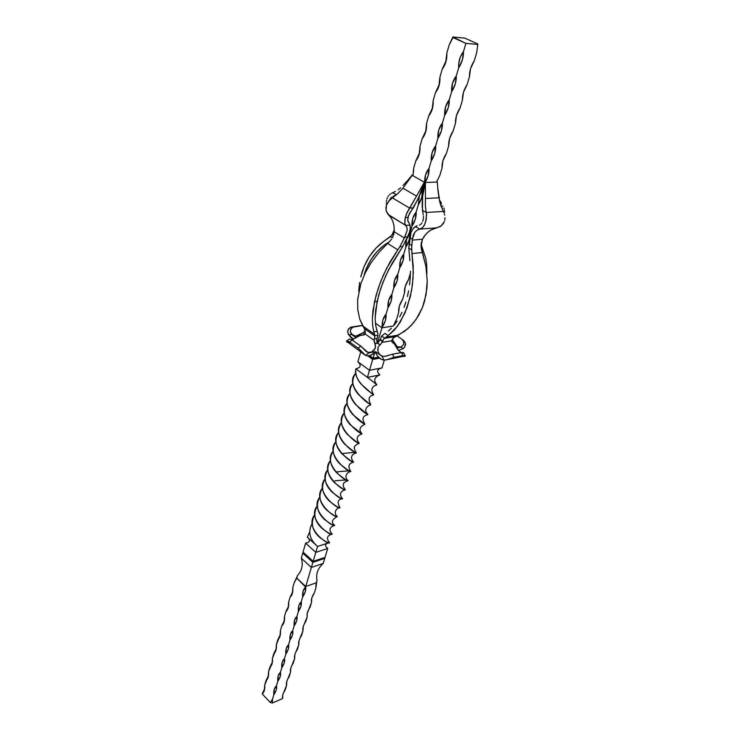 <?xml version="1.0" encoding="UTF-8"?>
<svg xmlns="http://www.w3.org/2000/svg" width="740" height="740" viewBox="0 0 740 740"><rect width="100%" height="100%" fill="white"/><g stroke="black" fill="none" stroke-linecap="round" stroke-linejoin="round"><path stroke-width="1.11" d="M282.625 698.551C282.014 696.294 282.884 693.389 285.252 689.819L286.574 685.416L282.81 694.684L282.625 698.551L272.394 703L270.331 702.528L262.182 693.88L264.346 690.457L264.716 685.111L265.984 680.689L268.176 677.202L268.546 671.791L269.841 667.313L272.061 663.752L272.45 658.276L273.754 653.725L276.011 650.099L276.399 644.559L277.731 639.934L280.007 636.234L280.414 630.628L281.764 625.938L284.077 622.164L284.493 616.485L285.862 611.721L288.202 607.873L288.628 602.12L290.025 597.282L292.393 593.351L292.827 587.532L294.243 582.62L296.786 578.107L305.74 586.524L316.387 582.759L316.988 580.067C315.814 573.796 317.895 568.246 323.232 563.418C317.895 568.246 315.814 573.796 316.988 580.067L315.915 587.764L315.887 584.637L315.915 587.764L314.445 592.648L315.915 587.764L316.387 582.759L305.74 586.524L311.364 567.451L305.592 587.024L303.141 591.029L302.679 596.903L301.236 601.796L298.812 605.727L298.368 611.527L296.943 616.346L294.557 620.203L294.122 625.929L292.716 630.674L290.367 634.448L289.941 640.109L288.563 644.78L286.232 648.481L285.825 654.068L284.465 658.674L282.171 662.3L281.764 667.822L280.432 672.355L278.166 675.907L277.768 681.364L276.455 685.841L274.226 689.319L273.837 694.712L272.542 699.115L270.331 702.528L262.182 693.88L264.716 688.542L262.182 693.88C264.208 692.224 265.059 689.301 264.716 685.111L268.417 675.777L265.984 680.689C268.037 678.996 268.888 676.027 268.546 671.791L272.302 662.337L269.841 667.313C271.922 665.565 272.782 662.55 272.45 658.276L276.242 648.693L273.754 653.725C275.863 651.931 276.742 648.869 276.399 644.559L280.238 634.846L277.731 639.934C279.859 638.093 280.756 634.985 280.414 630.628L281.764 625.938L284.299 620.786L281.764 625.938C283.92 624.033 284.826 620.888 284.493 616.485L285.862 611.721L288.424 606.504L285.862 611.721C288.045 609.769 288.97 606.569 288.628 602.12L290.025 597.282L292.605 592L290.025 597.282C292.235 595.274 293.17 592.028 292.827 587.532L294.243 582.62L297.536 575.757L294.243 582.62L296.786 578.107L305.592 587.024C306.184 589.771 305.213 593.064 302.679 596.903L305.324 591.547L305.592 587.024C303.308 589.086 302.336 592.379 302.679 596.903L301.236 601.796C301.828 604.488 300.875 607.725 298.368 611.527L300.976 606.236L301.236 601.796C298.979 603.812 298.026 607.059 298.368 611.527L296.943 616.346C297.545 618.973 296.611 622.164 294.122 625.929L296.703 620.703L296.943 616.346C294.714 618.307 293.78 621.498 294.122 625.929L292.716 630.674C293.336 633.237 292.402 636.382 289.941 640.109L292.504 634.948L292.716 630.674C290.524 632.58 289.599 635.725 289.941 640.109L288.563 644.78C289.183 647.278 288.267 650.377 285.825 654.068L288.36 648.971L288.563 644.78C286.389 646.63 285.474 649.729 285.825 654.068L284.465 658.674C285.094 661.116 284.188 664.168 281.764 667.822L284.271 662.79L284.465 658.674C282.319 660.478 281.422 663.521 281.764 667.822L280.432 672.355C281.061 674.741 280.173 677.748 277.768 681.364L280.257 676.388L280.432 672.355C278.314 674.112 277.426 677.109 277.768 681.364L276.455 685.841C277.093 688.163 276.224 691.123 273.837 694.712L276.298 689.791L276.455 685.841C274.364 687.543 273.495 690.494 273.837 694.712L272.542 699.115L272.394 703L272.542 699.115L270.331 702.528L272.394 703L282.625 698.551L282.597 695.48M323.232 563.418L311.364 567.451L301.291 558.182C303.28 564.759 302.031 570.521 297.554 575.452C302.031 570.521 303.28 564.759 301.291 558.182L302.752 553.113L303.789 552.771L303.631 553.326L303.789 552.78L302.752 553.113L312.863 562.372L302.752 553.113L301.291 558.182L311.364 567.451L312.863 562.372L324.749 558.376L312.863 562.372L311.364 567.451L323.232 563.418L324.749 558.376L324.009 557.71L324.749 558.376L323.232 563.418M297.554 575.452L296.786 578.107L297.554 575.452M382.025 327.802L377.289 342.897L382.025 327.802L393.384 326.007L382.025 327.802L385.392 320.512L386.03 314.223L387.954 307.701L391.173 300.958L391.839 294.529L393.8 287.888L397.056 281.052L397.75 274.475L399.748 267.714L403.041 260.767L403.772 254.051L405.807 247.16L409.146 240.112L409.914 233.239L411.986 226.218L415.362 219.059L416.167 212.038L418.276 204.878L421.698 197.617L422.531 190.43L424.686 183.131L428.155 175.759L429.024 168.406L431.217 160.969L434.741 153.467L435.647 145.956L437.886 138.371L441.456 130.749L442.4 123.053L444.685 115.329L448.301 107.587L449.282 99.706L451.613 91.825L455.285 83.953L456.312 75.887L458.68 67.84L462.408 59.838L463.471 51.587L465.895 43.383L477.818 44.446L476.69 52.669L474.266 60.717L470.557 68.635L469.475 76.664L467.107 84.564L463.444 92.352L462.408 100.196L460.077 107.938L456.478 115.597L455.47 123.275L453.195 130.86L449.633 138.399L448.671 145.9L446.442 153.347L442.927 160.765L442.002 168.1L439.81 175.408L436.545 182.086L439.81 175.408L442.002 168.1C441.78 163.244 443.26 158.323 446.442 153.347L448.671 145.9C448.477 140.915 449.976 135.901 453.195 130.86L455.47 123.275C455.294 118.15 456.83 113.044 460.077 107.938L462.408 100.196C462.25 94.942 463.823 89.734 467.107 84.564L469.475 76.664C469.345 71.271 470.945 65.953 474.266 60.717L476.69 52.669L477.818 44.446L465.895 43.383L463.471 51.587L460.345 57.008L458.763 63.427L458.68 67.84L456.312 75.887L452.538 83.195L451.613 91.825L449.282 99.706L445.582 106.838L444.685 115.329L442.4 123.053L438.764 130.018L437.886 138.371L435.647 145.956L432.077 152.755L431.217 160.969L429.024 168.406L425.519 175.047L424.686 183.131L422.531 190.43L420.329 193.732L422.531 190.43C422.818 195.194 421.402 200.013 418.276 204.878L416.167 212.038L412.772 218.374L411.986 226.218L409.914 233.239L406.575 239.436L405.807 247.16L403.772 254.051L400.497 260.101L399.748 267.714L397.75 274.475L394.522 280.395L393.8 287.888L391.839 294.529L388.667 300.311L387.954 307.701L386.03 314.223L382.904 319.874L382.025 327.802L375.393 323.195L382.025 327.802M379.87 374.912C376.309 371.508 377.012 369.168 381.97 367.91C377.012 369.168 376.309 371.508 379.87 374.912L367.41 377.372L369.5 370.296L357.882 361.795C361.471 365.236 360.796 367.577 355.857 368.835C360.796 367.577 361.471 365.236 357.882 361.795L369.5 370.296L367.41 377.372L355.857 368.835L367.41 377.372L379.481 375.032C372.646 377.89 374.671 382.154 376.688 384.486L367.41 377.372C374.477 382.663 377.502 385.235 376.503 385.078C373.117 385.716 369.741 389.305 373.635 394.503C371.369 393.514 352.832 380.591 355.857 368.835C355.126 374.135 356.93 379.269 361.259 384.245L373.469 395.003C368.816 395.9 367.891 399.054 370.712 404.475C367.401 404.031 343.998 384.384 355.774 373.321C351.028 379.944 351.972 387.048 358.586 394.624L370.611 404.891C367.031 406.075 363.229 409.868 367.845 414.335C364.764 414.197 341.418 395.151 352.832 383.403C348.235 390.11 349.178 397.177 355.672 404.604L367.743 414.678C362.434 416.167 361.777 418.896 364.894 424.085C361.869 424.048 338.513 405.095 349.974 393.43C345.377 400.062 346.302 407.083 352.74 414.511L364.802 424.335C359.511 426.851 358.576 429.977 361.999 433.733C359.548 434.204 335.599 415.14 347.079 403.291C342.518 410.2 343.591 417.379 350.307 424.825L361.943 433.918C360.399 434.352 353.868 436.933 359.224 443.306C356.884 444.093 332.778 425.01 344.276 412.92C339.669 419.969 340.779 427.202 347.596 434.63C355.172 440.994 359.029 443.935 359.187 443.454C358.253 443.362 354.173 446.017 354.608 446.784C353.461 446.729 355.376 452.427 356.412 452.788C353.914 453.574 330.086 434.815 341.473 422.688C336.894 429.644 337.967 436.804 344.701 444.167C352.074 450.392 355.959 453.306 356.375 452.889C351.093 454.554 350.15 457.644 353.544 462.158C351.555 463.305 327.321 444.601 338.615 432.41C334.138 439.495 335.331 446.71 342.195 454.064C349.419 459.966 353.202 462.676 353.535 462.204C348.531 463.425 347.624 466.505 350.806 471.426C349.262 473.091 324.518 454.249 335.868 441.789C331.372 449.134 332.676 456.478 339.771 463.814C346.801 469.493 350.483 472.037 350.797 471.454C345.811 472.647 344.359 477.763 348.115 480.649C346.413 482.388 321.854 463.74 333.176 451.132C328.653 458.467 329.92 465.775 336.978 473.073C343.776 478.66 347.495 481.185 348.115 480.658C344.748 481.953 343.203 483.072 343.49 484.006C342.935 485.542 343.554 487.457 345.339 489.769C343.758 491.591 319.227 473.193 330.438 460.613C325.989 467.893 327.274 475.163 334.276 482.415C340.909 487.771 344.6 490.213 345.349 489.76L344.766 489.575M339.928 507.622L339.993 507.686C339.225 510.378 313.862 491.934 325.082 478.891C320.661 486.587 322.131 494.043 329.522 501.23C335.803 506.16 339.29 508.306 340.002 507.677L338.291 507.205M314.694 514.707C310.375 523.069 312.077 530.654 319.782 537.471C325.212 541.476 328.449 543.216 329.494 542.688L329.522 542.605C329.874 546.157 303.604 528.961 314.694 514.707M329.217 542.725L317.562 546.444C309.561 539.442 307.748 531.783 312.132 523.476C307.757 531.69 309.514 539.293 317.395 546.305L316.914 545.861L317.562 546.444L315.804 552.382L317.562 546.444L329.041 542.707M337.264 516.492L337.357 516.576C336.376 519.221 311.327 501.054 322.483 488.002C318.052 495.615 319.486 502.987 326.766 510.147C332.824 514.938 336.358 517.075 337.357 516.576L335.054 515.863M334.832 480.861C343.369 479.946 347.8 479.872 348.115 480.649M316.544 545.528L307.331 537.231L309.561 532.236L307.331 537.231C310.68 540.154 310.115 542.133 305.62 543.151C310.115 542.133 310.68 540.154 307.331 537.231L316.544 545.528M334.48 525.178L334.647 525.326C334.295 528.341 308.71 510.304 319.81 497.151C315.471 504.995 317.072 512.469 324.62 519.573C330.382 523.883 333.721 525.807 334.637 525.354L334.48 525.178M342.537 498.686L342.611 498.76C339.068 494.607 339.965 491.61 345.312 489.76L345.339 489.769M342.481 453.546C351.796 452.482 356.43 452.233 356.412 452.788M331.927 533.845L332.112 534.012C332.362 537.573 306.082 519.499 317.21 505.984C312.881 513.976 314.565 521.506 322.252 528.582C327.913 532.8 331.196 534.632 332.094 534.058L331.927 533.845M342.592 498.741L342.62 498.741C341.769 501.156 316.507 482.702 327.7 469.891C323.315 477.504 324.786 484.913 332.131 492.137C338.522 497.095 342.019 499.296 342.62 498.741L341.288 498.353M329.022 542.143L329.494 542.559L329.022 542.143M337.181 471.843C346.015 470.89 350.557 470.76 350.806 471.426M305.62 543.151L315.804 552.382L327.728 548.46C324.564 545.75 324.888 543.872 328.708 542.827C324.888 543.872 324.564 545.75 327.728 548.46L325.054 557.359L313.159 561.355L315.804 552.382L327.728 548.46L325.054 557.359L313.159 561.355L303.049 552.096L305.62 543.151L315.804 552.382L313.159 561.355L303.049 552.096L305.62 543.151M323.87 558.163L312.937 561.836L313.094 561.29L312.937 561.836L303.631 553.326L312.937 561.836L323.87 558.163M373.071 358.188L374.607 352.962L373.071 358.188L369.538 355.644L373.071 358.188L378.482 357.207L373.071 358.188M372.729 359.002L372.988 358.132L372.729 359.002L368.344 355.838L372.729 359.002L379.139 357.836L372.729 359.002M369.5 370.296L381.97 367.91L369.5 370.296L372.701 359.437L379.546 358.188L372.701 359.437L369.5 370.296M384.328 360.065L381.97 367.91L384.328 360.065M357.882 361.795L360.722 351.972L357.882 361.795M367.743 355.866L372.701 359.437L367.743 355.866M410.413 271.192L410.413 272.006L410.413 271.192M398.657 312.373C398.305 308.312 399.6 303.992 402.551 299.413L404.512 292.874C404.179 288.711 405.492 284.317 408.48 279.683L410.395 273.31L408.48 279.683L405.233 286.454L404.512 292.874L402.551 299.413L399.35 306.092L398.657 312.373L396.733 318.792L393.384 326.007L396.733 318.792L398.657 312.373L398.592 310.264M413.003 175.787L413.623 168.378L415.741 161.033L419.192 154.373L420.015 146.215L422.17 138.732L425.685 131.905L426.527 123.617L428.728 115.986L432.299 109.002L433.168 100.575L435.407 92.796L439.051 85.646L439.939 77.08L442.224 69.144L445.924 61.818L446.84 53.114L449.171 45.02L452.945 37.518L465.895 43.383L452.862 37L449.171 45.02L446.84 53.114L445.859 61.254L442.224 69.144L439.939 77.08L438.996 85.035L435.407 92.796L433.168 100.575C433.464 106.662 431.984 111.796 428.728 115.986L426.527 123.617C426.832 129.62 425.38 134.662 422.17 138.732L420.015 146.215C420.32 152.135 418.896 157.084 415.741 161.033L413.623 168.378L413.003 175.787M419.303 196.202L418.276 204.878L419.303 196.202M464.794 38.119L452.862 37L464.794 38.119L477.679 43.91L464.794 38.119M433.187 100.899L432.262 108.345L428.728 115.986C431.938 110.935 433.418 105.792 433.168 100.575M426.573 124.496L425.667 131.211L422.17 138.732C425.352 133.737 426.804 128.695 426.527 123.617M420.079 147.556L419.192 153.633L415.741 161.033C418.553 156.695 420.006 152.2 420.079 147.556M413.697 170.117L412.818 175.685L413.697 170.117M404.512 292.874L404.447 290.95M286.574 685.416C285.964 683.113 286.852 680.153 289.238 676.554L290.579 672.096L286.769 681.475L286.574 685.416L286.546 682.326M290.579 672.096C289.978 669.728 290.875 666.731 293.281 663.096L294.64 658.563L290.783 668.081L290.579 672.096L290.552 668.988M294.64 658.563C294.048 656.14 294.964 653.096 297.387 649.433L298.766 644.836L294.862 654.475L294.64 658.563L294.622 655.455M298.766 644.836C298.183 642.357 299.108 639.268 301.55 635.558L302.956 630.887L299.006 640.664L298.766 644.836L298.747 641.71M302.956 630.887C302.373 628.352 303.317 625.217 305.786 621.48L307.211 616.735L303.215 626.641L302.956 630.887L302.938 627.77M307.211 616.735L307.183 613.608L307.211 616.735C306.637 614.135 307.59 610.953 310.088 607.179L311.531 602.36L311.503 599.234M311.531 602.36C310.966 599.696 311.938 596.459 314.445 592.648L311.818 597.938L311.531 602.36L307.183 613.617M463.471 51.587C463.619 57.174 462.028 62.595 458.68 67.84C458.375 61.577 459.975 56.166 463.471 51.587M386.03 314.223C386.428 318.302 385.161 322.612 382.219 327.154C381.886 321.771 383.163 317.46 386.03 314.223M391.839 294.529C392.219 298.72 390.924 303.104 387.954 307.701C387.631 302.253 388.916 297.868 391.839 294.529M397.75 274.475C398.111 278.776 396.797 283.244 393.8 287.888C393.467 282.375 394.79 277.907 397.75 274.475M403.772 254.051C404.123 258.454 402.782 263.014 399.748 267.714C399.424 262.136 400.766 257.575 403.772 254.051M409.914 233.239C410.238 237.762 408.868 242.406 405.807 247.16C405.483 241.508 406.852 236.874 409.914 233.239M416.167 212.038C416.472 216.681 415.075 221.408 411.986 226.218C411.662 220.501 413.05 215.775 416.167 212.038M429.024 168.406C429.293 173.299 427.85 178.201 424.686 183.131C424.371 177.276 425.815 172.365 429.024 168.406M435.647 145.956C435.897 150.969 434.417 155.974 431.217 160.969C430.911 155.03 432.382 150.026 435.647 145.956M442.4 123.053C442.622 128.214 441.114 133.311 437.886 138.371C437.571 132.349 439.079 127.252 442.4 123.053M449.282 99.706C449.485 104.997 447.95 110.205 444.685 115.329C444.37 109.224 445.906 104.025 449.282 99.706M456.312 75.887C456.478 81.326 454.915 86.636 451.613 91.825C451.308 85.646 452.871 80.327 456.312 75.887M452.945 37.518L449.171 45.02L452.945 37.518M442.224 69.144C445.508 63.964 447.053 58.617 446.84 53.114C447.136 59.367 445.6 64.713 442.224 69.144M435.407 92.796C438.663 87.681 440.171 82.445 439.939 77.08C440.235 83.25 438.728 88.486 435.407 92.796M391.608 239.076L390.276 240.768L391.608 239.076M349.946 342.944L346.94 342.028L346.431 341.242L347.106 340.909L349.558 341.963L359.048 348.901L365.532 355.376L368.973 352.851L365.532 355.376L367.836 355.866L370.536 355.348L375.439 352.24C371.73 355.478 368.428 356.523 365.532 355.376L358.068 348.105L360.778 346.126L365.865 351.139L368.973 352.851L375.606 351.685L368.973 352.851L371.693 352.018L374.264 350.011L375.559 346.81L374.773 343.508L377.511 343.277L376.716 340.77L376.993 338.513L376.716 340.77L377.382 343.064L374.773 343.508L374.163 341.196L374.421 338.939L376.993 338.513L377.964 335.063L374.773 335.581L377.964 335.063L376.993 338.513L374.421 338.939L374.838 335.96L373.829 331.899L377.141 331.372L375.652 325.258L375.161 318.144L377.132 301.402L374.486 301.754L372.34 318.431L372.627 325.6L373.829 331.899L372.627 325.6L372.34 318.431L372.969 310.393L376.096 295.26L380.573 281.829L386.558 268.417L397.852 249.861L387.64 243.451L379.01 252.303L371.48 262.117L365.375 272.607L360.917 283.448L357.651 299.543L357.781 309.69L359.677 318.885L364.848 329.513L365.394 333.139L364.385 328.615L374.838 335.96L364.385 328.615L362.785 326.016L374.496 334.24L373.829 331.899L377.141 331.372L377.937 333.962L375.652 325.258L375.161 318.144L375.661 310.106L378.658 295.195L382.894 282.504L388.593 269.767L402.745 246.466L407.425 236.939L402.745 246.466L399.822 246.735L404.826 237.151L407.425 236.939L409.035 233.618L410.312 228.984L410.08 225.09L405.742 225.404L410.08 225.09L409.479 223.748L410.404 227.596L409.618 232.018L407.425 236.939L404.826 237.151L407.167 230.306L406.945 227.522L404.78 223.304L405.317 217.579L407.971 217.412L407.805 221.14L409.479 223.748L407.703 220.511L408.471 215.701L418.128 198.857L424.335 182.207L416.546 196.1L424.335 182.207L412.226 175.343L424.335 182.207L419.562 195.601L413.355 207.847L409.581 208.07L416.546 196.1L402.902 188.191L412.226 175.343L402.902 188.191L397.963 193.454L389.194 200.559L386.447 205.248L385.938 207.792L386.345 211.418L391.155 217.93L392.968 221.667L394.05 226.005L394.281 231.824L394.05 226.005L392.968 221.667L391.155 217.93L388.685 215.062L405.742 225.404L404.78 223.304L405.021 218.901L407.037 212.537L409.581 208.07L392.32 197.858L397.963 193.454L402.902 188.191L416.546 196.1L406.528 213.786L405.317 217.579L407.971 217.412L409.581 213.176L413.355 207.847L409.581 208.07L392.32 197.858L388.324 201.631L386.447 205.248L386.058 210.262L387.945 214.322L405.742 225.404L406.945 227.522L407.167 230.306L404.345 238.021L394.281 231.824L392.709 237.235L394.281 231.824L404.345 238.021L399.822 246.735L390.045 261.942L383.375 275.104L378.149 288.554L374.486 301.754L377.132 301.402L380.591 288.887L385.577 276.085L391.913 263.653L402.745 246.466L399.822 246.735L397.852 249.861L387.64 243.451L379.01 252.303L371.48 262.117L365.375 272.607L360.917 283.448L357.651 299.543L357.781 309.69L359.677 318.885L362.785 326.016L374.496 334.24L374.875 336.561L374.172 340.363L365.088 333.943L365.394 333.139L364.663 334.48L362.85 335.054L365.088 333.943L374.172 340.363L375.559 345.932L375.152 348.522L371.693 352.018L367.91 352.443L360.778 346.126L351.315 339.42L349.308 339.059L352.407 339.632L359.844 335.618L364.117 334.85L359.844 335.618L351.851 339.734L360.778 346.126L358.068 348.105L349.558 341.963L352.259 340.012L349.558 341.963L347.791 341.029L346.431 341.242L364.441 354.664M387.64 243.451L390.276 240.768L387.64 243.451M397.556 346.866L401.163 346.958L403.587 344.544L403.596 341.529L401.802 339.151L396.927 335.784L401.802 339.151L403.596 341.529L403.587 344.544L401.006 347.19L403.096 348.67L404.845 346.866L405.52 344.479L404.974 342.102L402.884 339.956L405.391 343.249L404.845 346.866L403.096 348.67L398.388 350.446L403.096 348.67L401.006 347.19L396.723 347.948L401.062 346.995L398.61 347.264L397.084 346.533L392.219 339.336L392.885 340.428L391.719 340.631L392.885 340.428L397.103 346.551M437.285 181.744L436.757 181.457L437.285 181.744M439.384 198.098L438.774 195.046L439.384 198.098M441.512 203.694L440.309 201.003L441.512 203.694M444.453 212.621L444.527 211.409L444.453 212.621M444.463 210.234L444.527 211.409L444.463 210.234M443.945 208.033L444.259 209.106L443.945 208.033M421.273 244.792L425.759 258.279L426.656 264.097L426.888 273.661L426.656 264.097L425.759 258.279L421.273 244.792M442.973 206.136L441.049 206.247L442.973 206.136M437.83 188.339L438.774 195.046L437.83 188.339M403.43 340.335L401.959 339.272M392.885 233.822L394.346 229.678L391.812 235.348L383.653 241.379L390.507 236.698L392.885 233.822L393.81 234.395L392.885 233.822M388.889 242.017L384.689 244.764L388.889 242.017M362.48 325.507L351.389 327.015L353.812 326.867L351.842 327.783L350.519 329.726L350.436 332.158L351.694 334.591L348.586 334.748L351.75 334.397L355.487 336.127L358.391 335.387L363.072 332.806L364.959 334.138L363.072 332.806L365.282 330.863L363.756 332.427L355.996 336.099L352.915 335.322L350.436 332.158L350.519 329.726L352.776 327.182L362.498 325.535L351.389 327.015L348.66 328.726L347.745 330.983L348.022 333.546L350.631 337.338L353.591 339.253L348.586 334.748L347.726 332.269L348.068 329.781L350.381 327.311L360.5 325.618M380.758 247.946L384.689 244.764L377.141 251.517L380.758 247.946M373.829 255.467L377.141 251.517L370.832 259.805L373.829 255.467M368.224 264.439L370.832 259.805L366.013 269.332L368.224 264.439M364.2 274.475L366.013 269.332L364.2 274.475M393.014 196.415L394.466 196.34L393.014 196.415L396.252 194.861L393.014 196.415M391.682 197.192L391.09 197.719L391.682 197.192M390.554 198.329L389.684 199.772L390.554 198.329M413.003 175.01L412.226 175.038L407.777 180.301L412.226 175.038L413.003 175.01M396.52 194.713L392.625 192.733L391.553 193.242L395.438 191.419L392.625 192.733L396.52 194.713M398.129 189.755L400.664 187.775L398.129 189.755M402.986 185.49L407.777 180.301L402.986 185.49M390.535 193.899L389.582 194.685L390.535 193.899M388.731 195.601L387.991 196.627L388.731 195.601M387.371 197.765L386.9 198.986L387.371 197.765M386.567 200.263L386.391 201.595L386.567 200.263M386.363 202.945L386.493 204.305L386.363 202.945M386.576 204.851L386.493 204.305L386.576 204.851M379.639 244.589L383.653 241.379L375.892 248.214L379.639 244.589M372.433 252.248L375.892 248.214L369.315 256.632L372.433 252.248M366.587 261.294L369.315 256.632L364.237 266.252L366.587 261.294M362.276 271.488L364.237 266.252L360.75 276.917L362.276 271.488M359.649 282.476L358.974 288.175L359.649 282.476M358.78 291.477L358.974 288.175L358.78 291.477M351.694 334.591L356.208 337.819L351.694 334.591M392.367 237.855L390.507 236.698L392.367 237.855M411.699 247.669L411.662 249.843L408.785 248.057L409.146 243.876L411.801 245.514L411.699 247.669L412.282 240.112L422.438 239.242L421.014 246.466L425.944 266.622L427.239 280.941L426.055 294.761L422.411 307.6L424.529 301.374L426.962 287.943L427.239 280.941L425.944 266.622L422.318 252.553L411.958 253.561L411.699 247.669M382.478 341.519L380.157 344.877L377.696 343.138L380.073 339.827L382.478 341.519L383.829 338.846L385.966 337.172L398.314 335.118L407.907 328.625L413.614 322.686L418.526 315.591L422.411 307.6L416.185 319.282L410.857 325.794L404.78 331.159L395.345 336.543L384.319 338.384L395.345 336.543L392.801 338.532L391.747 341.399L394.355 343.934L398.509 350.584L401.2 352.601L397.981 349.928L394.355 343.934L392.126 342.213L391.7 340.752L382.081 342.389L391.7 340.752L393.569 337.745L398.314 335.118L385.966 337.172L388.232 335.59L383.829 338.846L382.663 341.038L380.231 339.336L381.664 336.006L384.411 333.851L381.664 336.006L384.661 338.115L381.664 336.006L380.231 339.336L382.663 341.038L382.478 341.519L380.231 339.336L377.511 343.277L380.157 344.877L382.478 341.519M444.694 220.317L444.907 219.049L444.694 220.317M444.981 217.745L444.907 219.049L444.981 217.745M444.694 215.146L444.352 213.86L444.694 215.146M443.898 212.621L443.334 211.418L443.898 212.621M379.537 345.377L378.982 345.969L379.537 345.377M378.501 346.671L378.131 347.449L378.501 346.671M377.77 349.169L378.131 347.449L377.937 350.936L377.77 349.169M378.196 351.778L377.937 350.936L378.196 351.778M378.982 353.313L378.547 352.582L378.982 353.313M380.036 354.599L379.481 353.998L380.036 354.599M381.886 355.931L380.619 355.126L381.886 355.931L383.894 360.047C380.184 359.511 377.372 356.911 375.439 352.24L377.585 356.153L381.193 359.261L383.894 360.047L386.28 359.825L383.894 360.047L381.886 355.931M382.543 356.18L383.135 356.319L382.543 356.18M386.428 359.797L405.307 355.949L403.078 355.607L401.45 352.555L403.078 355.607L394.069 357.272L392.431 354.192L402.384 352.453L403.642 352.786L401.45 352.555L392.431 354.192L385.799 356.218L383.135 356.319L386.067 356.162M403.605 352.721L405.252 355.801L403.078 355.607L394.069 357.272L392.431 354.192L385.068 356.347M403.143 353.054L403.642 352.851M421.328 248.936L422.318 252.553L411.958 253.561L413.197 265.817L413.05 278.305L411.57 290.589L407.055 307.757L400.201 322.196L394.568 329.8L388.232 335.59L385.105 333.407L384.411 333.851L385.105 333.407L388.232 335.59L397.473 326.22L405.021 312.909L410.358 296.509L412.467 284.521L413.299 272.033L411.662 249.843L408.785 248.057L411.024 232.388L413.355 228.373L417.046 225.746L415.482 226.523L419.793 229.113L436.85 227.809L441.336 225.811L444.342 221.519L443.103 223.906L440.3 226.551L432.854 228.956L429.061 231.204L425.704 234.367L422.438 239.242L412.282 240.112L413.244 235.376L414.807 232.323L417.027 230.186L419.793 229.113L436.85 227.809L430.911 229.955L427.322 232.674L424.251 236.227L422.438 239.242L421.079 243.996L421.328 248.936M387.621 359.455L389.009 358.965L387.621 359.455M390.387 358.438L389.009 358.965L390.387 358.438M392.959 357.54L391.719 357.938L392.959 357.54M388.361 331.039L391.451 328.199L388.361 331.039M394.365 324.888L397.13 321.086L394.365 324.888M399.674 316.887L401.977 312.308L399.674 316.887M404.04 307.368L405.862 302.068L404.04 307.368M407.398 296.546L408.619 290.811L407.398 296.546M409.544 284.891L410.145 278.832L409.544 284.891M410.404 272.764L410.145 278.832L410.404 272.764M409.886 260.637L408.785 248.057L409.886 260.637M419.404 225.145L419.969 224.886L419.404 225.145M420.505 224.525L421.014 224.072L420.505 224.525M421.486 223.517L421.92 222.879L421.486 223.517M422.642 221.39L423.16 219.66L422.642 221.39M423.428 217.819L423.16 219.66L423.428 217.819M423.428 215.969L423.465 216.894L423.428 215.969M423.262 214.692L423.151 214.202L423.262 214.692M423.151 214.202L422.207 206.895L422.3 199.976L423.077 192.881L425.389 182.493L437.303 182.059L437.923 189.977L437.303 182.059L425.389 182.493L425.454 198.477L438.931 197.802L440.541 204.795L443.334 211.418L426.231 212.482L425.38 205.646L425.454 198.477L425.38 205.646L426.536 215.118L425.611 222.019L424.14 225.543L422.161 227.994L417.027 230.186L414.807 232.323L412.393 239.15L409.821 237.568L411.024 232.388L413.355 228.373L415.482 226.523L419.793 229.113L420.625 228.901L422.864 227.319L424.686 224.47L426.24 219.299L426.434 213.777L426.231 212.482L422.447 210.262L423.151 214.202M443.334 211.418L426.231 212.482L422.447 210.262L422.605 196.415L425.389 182.493L425.454 198.477L438.931 197.802L437.923 189.977L439.579 201.326L443.334 211.418M403.892 356.541L401.552 356.282M375.606 351.685L381.822 356.125L375.606 351.685M392.2 342.296L392.792 342.703L392.2 342.296M411.801 245.514L409.146 243.876L409.821 237.568L412.393 239.15L411.801 245.514M405.252 355.801L404.651 356.421M340.002 507.677L339.984 507.677C336.913 502.293 337.745 499.315 342.518 498.751M339.901 507.696C335.461 508.112 333.536 513.754 337.357 516.576L337.348 516.576M337.246 516.594C331.825 519.573 330.965 522.477 334.647 525.326M334.434 525.382C329.42 527.315 328.643 530.192 332.112 534.012M331.853 534.095C326.932 535.751 326.155 538.591 329.522 542.605M366.3 351.509L366.938 351.963M364.496 334.61L361.851 335.035M346.607 341.001L349.373 339.012M402.171 339.447L403.8 340.622M356.708 335.988L355.996 336.099M392.043 342.093L393.227 342.925"/></g></svg>
